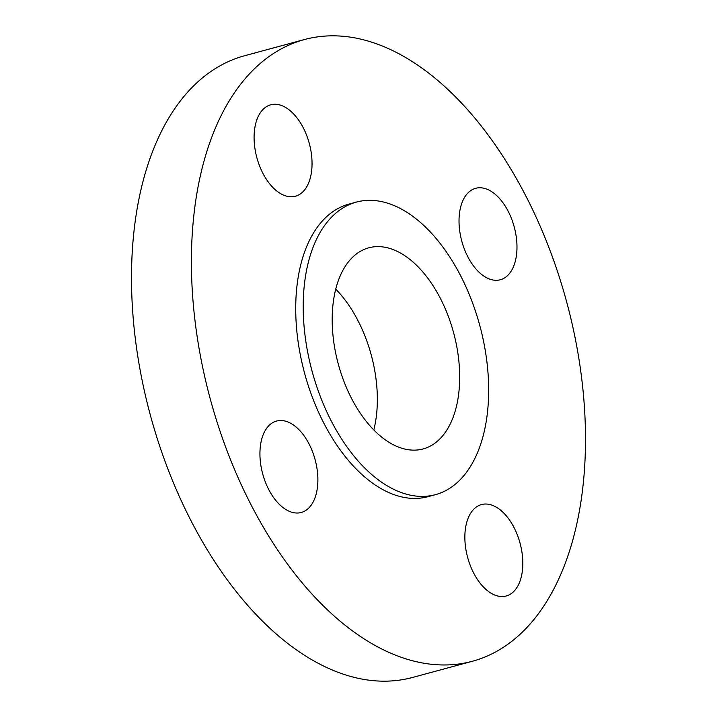 <?xml version="1.0" encoding="UTF-8"?>
<svg xmlns="http://www.w3.org/2000/svg" width="717" height="717" viewBox="0 0 717 717"><rect width="100%" height="100%" fill="white"/><g stroke="black" fill="none" stroke-linecap="round" stroke-linejoin="round"><path stroke-width="1.08" d="M468.093 257.304A47.349 27.165 74.9 0 0 500.367 279.738A47.349 27.165 74.9 0 0 507.914 210.753A47.349 27.165 74.9 0 0 475.631 188.32A47.349 27.165 74.9 0 0 468.093 257.304M473.928 573.555A47.349 27.165 74.9 0 0 506.202 595.988A47.349 27.165 74.9 0 0 513.748 527.004A47.349 27.165 74.9 0 0 481.474 504.571A47.349 27.165 74.9 0 0 473.928 573.555M268.992 490.034A47.349 27.165 74.9 0 0 301.265 512.476A47.349 27.165 74.9 0 0 308.812 443.491A47.349 27.165 74.9 0 0 276.538 421.058A47.349 27.165 74.9 0 0 268.992 490.034M263.157 173.792A47.349 27.165 74.9 0 0 295.431 196.225A47.349 27.165 74.9 0 0 302.977 127.241A47.349 27.165 74.9 0 0 270.703 104.807A47.349 27.165 74.9 0 0 263.157 173.792M304.358 39.569L244.461 55.774A322.005 184.735 74.9 0 0 193.16 524.862A322.005 184.735 74.9 0 0 412.642 677.431L472.539 661.226A322.005 184.735 74.9 0 0 523.84 192.138A322.005 184.735 74.9 0 0 304.358 39.569A322.005 184.735 74.9 0 0 253.065 508.658A322.005 184.735 74.9 0 0 472.539 661.226M352.137 399.575A104.18 59.771 74.9 0 0 423.147 448.932A104.18 59.771 74.9 0 0 439.736 297.17A104.18 59.771 74.9 0 0 368.735 247.813A104.18 59.771 74.9 0 0 352.137 399.575M373.808 429.94A104.18 59.771 74.9 0 0 357.371 319.45A104.18 59.771 74.9 0 0 335.699 289.085M356.367 202.095L348.883 204.121A151.529 86.936 74.9 0 0 324.738 424.876A151.529 86.936 74.9 0 0 428.022 496.666L435.515 494.64A151.529 86.936 74.9 0 0 459.651 273.894A151.529 86.936 74.9 0 0 356.367 202.095A151.529 86.936 74.9 0 0 332.231 422.851A151.529 86.936 74.9 0 0 435.515 494.64"/></g></svg>

